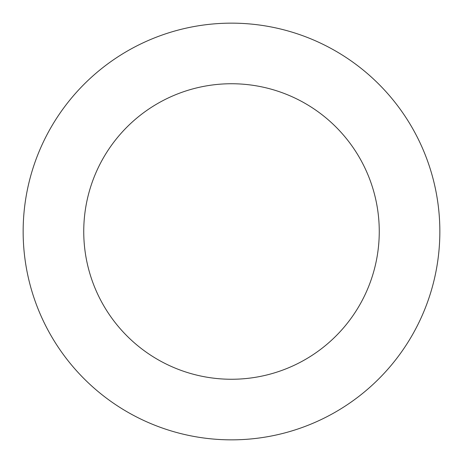 <?xml version="1.0" encoding="UTF-8"?>
<svg xmlns="http://www.w3.org/2000/svg" width="463" height="463" viewBox="0 0 463 463"><rect width="100%" height="100%" fill="white"/><g stroke="black" fill="none" stroke-linecap="round" stroke-linejoin="round"><path stroke-width="0.69" d="M83.745 231.5A147.755 147.755 0 0 1 305.377 103.538A147.755 147.755 0 0 1 305.377 359.462A147.755 147.755 0 0 1 83.745 231.5M23.15 231.5A208.35 208.35 0 0 1 335.675 51.063A208.35 208.35 0 0 1 335.675 411.937A208.35 208.35 0 0 1 23.15 231.5"/></g></svg>
